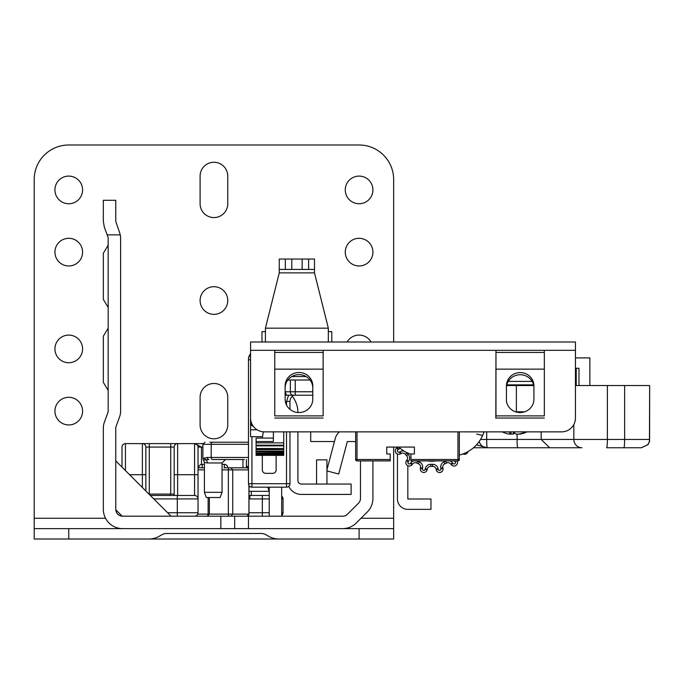 <?xml version="1.0" encoding="UTF-8"?>
<svg xmlns="http://www.w3.org/2000/svg" width="684" height="684" viewBox="0 0 684 684"><rect width="100%" height="100%" fill="white"/><g stroke="black" fill="none" stroke-linecap="round" stroke-linejoin="round"><path stroke-width="1.03" d="M269.231 491.309L248.976 491.309M174.369 495.455L173.591 494.079L148.95 494.079M103.327 382.373L108.166 390.384L103.327 382.373L108.166 390.384L103.327 382.373L108.166 390.384L103.327 382.373L108.166 390.384L103.327 382.373L108.166 390.384L103.327 382.373L108.166 390.384L103.327 382.373L108.166 390.384L103.327 382.373L108.166 390.384L103.327 382.373L108.166 390.384L103.327 382.373L103.327 336.195L108.166 328.175L103.327 336.195M103.327 299.421L108.166 307.441L103.327 299.421L108.166 307.441L103.327 299.421L108.166 307.441L103.327 299.421L108.166 307.441L103.327 299.421L108.166 307.441L103.327 299.421L108.166 307.441L103.327 299.421L108.166 307.441L103.327 299.421L108.166 307.441L103.327 299.421L108.166 307.441L103.327 299.421L103.327 253.242L108.166 245.223L103.327 253.242M220.838 516.198L122.171 516.181L115.784 509.794L115.767 428.013A4.147 4.147 0 0 1 116.023 426.585L119.597 416.83A16.587 16.587 0 0 0 120.606 411.127L120.606 238.314A16.587 16.587 0 0 0 120.239 234.851L119.597 232.603L120.239 234.851L107.166 234.851L107.91 236.886A4.147 4.147 0 0 1 108.166 238.314L108.166 411.127A4.147 4.147 0 0 1 107.91 412.555L104.336 422.302A16.587 16.587 0 0 0 103.327 428.013L103.327 509.281A19.357 19.357 0 0 0 122.684 528.638L220.838 528.638L220.838 516.198L248.489 516.198L248.489 528.638L220.838 528.638M360.477 460.896L360.477 498.362A6.908 6.908 0 0 1 358.45 503.253L347.523 514.171A6.908 6.908 0 0 1 342.641 516.198L248.489 516.198M334.467 441.539L310.698 441.539L310.698 431.861M372.917 460.896L372.917 498.362A19.357 19.357 0 0 1 367.248 512.051L356.321 522.969A19.357 19.357 0 0 1 342.641 528.638L248.489 528.638M177.583 528.638L122.684 528.638M326.943 470.908L338.7 474.029L347.335 441.539L353.56 441.539A6.908 6.908 0 0 1 355.637 441.855M107.166 234.851L104.336 227.131L103.327 221.428L104.336 227.131M103.327 221.428L103.327 200.292L115.767 200.292L103.327 200.292M115.767 200.292L115.767 221.428L119.597 232.603M122.684 516.198A6.908 6.908 0 0 1 115.767 509.281M326.943 469.805L335.314 438.341A12.44 12.44 0 0 1 339.521 431.861M234.663 516.198L234.663 528.638M171.068 516.198L115.767 460.896L171.068 516.198L194.572 516.198A3.454 3.454 0 0 0 198.027 512.744L198.027 498.918L153.789 498.918M269.231 487.162L269.231 516.198L200.352 516.198M281.671 487.162L281.671 516.198M121.991 467.121L121.991 447.071A3.454 3.454 0 0 1 125.446 443.617L203.003 443.617M170.726 443.617L177.635 443.617L170.726 443.617L170.726 447.071L149.292 447.071L149.292 494.079M149.292 443.617L142.383 443.617A3.454 3.454 0 0 1 145.837 447.071L145.837 474.722L145.837 447.071L149.292 447.071L149.292 443.617M194.718 443.617L195.265 443.617M246.42 459.511L246.42 467.805M248.976 495.344A3.454 3.454 0 0 0 249.874 495.455L269.231 495.455M202.892 447.071L198.027 447.071A3.454 3.454 0 0 0 194.572 443.617A3.454 3.454 0 0 1 198.027 447.071L198.027 498.918A3.454 3.454 0 0 0 194.572 495.455L194.572 443.617L201.481 447.071L201.481 464.419M174.181 495.455L174.181 447.071A3.454 3.454 0 0 1 177.635 443.617L177.635 474.722L198.027 474.722L198.027 457.442M281.671 498.918L283.048 498.918A3.454 3.454 0 0 0 281.671 496.148A3.454 3.454 0 0 1 283.048 498.918L283.048 512.744A3.454 3.454 0 0 1 281.671 515.505M248.489 467.523A3.454 3.454 0 0 1 246.42 464.351A3.454 3.454 0 0 0 248.489 467.523M129.592 474.722L145.837 474.722L145.837 490.967M177.635 443.617A3.454 3.454 0 0 0 174.181 447.071A3.454 3.454 0 0 1 177.635 443.617L177.635 443.617A3.454 3.454 0 0 0 174.181 447.071L174.181 474.722L177.635 474.722L177.635 495.455M150.335 495.455L194.572 495.455M121.991 447.071A3.454 3.454 0 0 1 125.446 443.617A3.454 3.454 0 0 0 121.991 447.071A3.454 3.454 0 0 1 125.446 443.617L125.446 470.575M249.788 486.401A10.371 10.371 0 0 0 248.976 487.931M268.855 491.309A10.371 10.371 0 0 0 267.683 487.162M224.292 516.198L246.873 516.198A2.078 2.061 90 0 0 248.933 514.12L248.933 485.401M202.173 467.805L202.173 464.351L204.422 464.351M222.052 464.351L224.292 464.351L224.292 467.805M227.755 467.805A3.454 3.454 0 0 0 224.292 464.351A3.454 3.454 0 0 1 227.755 467.805M202.173 464.351A3.454 3.454 0 0 0 198.719 467.805A3.454 3.454 0 0 1 202.173 464.351M198.027 467.805L204.422 467.805M224.01 467.805L246.873 467.805A2.078 2.061 -90 0 1 248.489 468.6M206.602 516.198L177.293 516.198L177.293 495.455M239.622 516.198L229.208 516.198M248.489 469.882L228.362 469.882L228.362 514.12L232.722 514.12L232.722 469.882L230.987 467.805M248.933 514.12L232.722 514.12L230.987 516.198M297.916 431.861L297.916 480.596A3.454 3.454 0 0 0 301.37 484.05L351.14 484.05L351.14 494.421L301.37 494.421A13.825 13.825 0 0 1 288.785 486.307M407.826 465.71L407.826 498.987L430.98 498.987L430.98 509.358L407.826 509.358A10.371 10.371 0 0 1 397.455 498.987L397.455 454.056M396.429 447.071L396.917 447.917M297.916 412.52L297.916 412.512A26.266 26.266 0 0 0 292.299 396.275M316.581 484.05L316.581 459.862L326.943 459.862L326.943 484.05M289.965 409.348L289.965 401.448L289.965 409.348M289.965 431.861L289.965 483.708L286.511 483.708L286.511 431.861M250.566 354.329A8.293 8.293 0 0 0 248.489 359.81L248.489 483.708A3.454 3.454 0 0 0 251.943 487.162L286.511 487.162A3.454 3.454 0 0 0 289.965 483.708M288.58 395.224L286.511 401.448L286.511 405.022L286.511 401.448L289.965 401.448A6.908 6.908 180 0 1 293.863 395.224M268.684 342L283.398 342M314.503 342L332.133 342M373.259 342L412.17 342M276.139 455.364L276.139 469.882A3.454 3.454 0 0 1 272.685 473.337L265.768 473.337A3.454 3.454 0 0 1 262.314 469.882L262.314 455.364M262.314 438.085L263.289 431.818M250.566 353.773A8.293 8.293 0 0 0 248.489 359.262L248.489 359.81L250.566 359.81M244.368 459.511L212.416 459.511L244.368 459.511M213.237 459.511L212.425 459.511A2.078 1.248 -90 0 1 211.185 457.442L211.185 444.309L248.489 444.309M207.303 462.974L204.422 462.384L203.464 459.999L205.927 459.81A3.454 2.326 -90 0 1 207.303 462.974L222.052 462.974L225.506 459.511M204.593 457.921A2.078 1.872 -114.8 0 0 205.927 459.81L208.911 459.511A2.078 1.633 -90 0 1 207.278 457.442L202.892 458.562L202.892 444.309L211.185 444.309A2.078 1.248 -90 0 1 212.425 442.232L209.8 442.232M244.368 442.232L215.332 442.232M206.32 497.533L220.145 497.533L222.052 492.309L204.422 492.309L206.32 497.533M248.489 442.232L212.425 442.232M308.621 269.419L314.503 269.419L314.503 259.048L308.621 259.048L308.621 269.419L285.313 269.419L285.313 259.048L279.252 259.048L279.252 272.873L265.426 328.175L265.426 342M285.313 259.048L308.621 259.048M328.329 342L328.329 328.175L314.503 272.873L314.503 269.419M279.252 269.419L285.313 269.419M328.329 331.629L331.783 331.629L331.783 342M265.426 331.629L261.972 331.629L261.972 342M298.951 412.555A13.825 13.355 180 0 1 285.125 399.2L285.125 385.844A13.825 13.355 180 0 1 298.951 372.489A13.825 13.355 180 0 1 312.776 385.844L312.776 399.2A13.825 13.355 180 0 1 298.951 412.555M520.096 412.555A13.825 13.355 180 0 1 506.451 401.346L506.451 385.844A13.731 13.27 180 0 1 520.191 372.583A13.731 13.27 180 0 1 533.922 385.844L533.922 399.2A13.825 13.355 180 0 1 520.096 412.555M262.314 436.7L250.566 436.7L250.566 422.874A3.454 3.454 0 0 0 253.268 426.252A3.454 3.454 0 0 1 250.566 422.874L250.566 342L575.449 342L575.449 350.311L495.96 350.311L495.832 418.18L495.968 415.889L544.336 415.889L544.336 369.146L495.968 369.155L495.968 415.889M274.771 369.155L274.771 415.889L323.13 415.889L323.13 369.146L274.771 369.155L274.771 352.457L323.13 352.457L323.13 369.146L274.771 369.146M312.776 387.99A13.825 13.355 -0 0 0 298.951 374.635A13.825 13.355 -0 0 0 285.125 387.99L285.125 391.77L286.553 395.224L285.125 395.224M533.922 387.99A13.731 13.27 -0 0 0 520.191 374.729A13.731 13.27 -0 0 0 506.451 387.99M323.13 415.889L323.147 350.311L274.754 350.311L323.13 350.311L323.13 352.457M274.771 352.457L274.771 350.311L250.566 350.311L250.566 418.035A13.825 13.825 0 0 0 264.392 431.861L561.624 431.861A13.825 13.825 0 0 0 575.449 418.035L575.449 350.311L574.859 350.293M495.968 369.146L495.968 352.457L544.336 352.457L544.336 369.146L495.968 369.146M495.968 352.457L495.968 350.311L544.336 350.311L544.336 352.457M274.754 350.311L274.771 415.889M323.13 418.044L274.771 418.044M544.336 415.889L544.344 350.311M483.964 431.963L483.998 431.861A34.559 34.559 0 0 1 459.323 455.048M476.662 434.058L482.647 435.452L482.844 434.998M483.007 434.614L483.921 432.1M310.04 380.022L287.861 380.022M312.776 395.224L286.553 395.224M289.272 395.224L295.249 395.224L295.249 391.77L312.776 391.77M410.93 454.244A34.559 34.559 0 0 1 398.738 447.071M533.537 384.861L506.844 384.861M256.09 442.873L283.74 442.873L283.74 445.19L256.09 445.19L256.09 441.539L273.378 441.539L273.378 431.861M283.74 442.873L283.74 431.861M283.74 445.19L283.74 449.627L256.09 449.371L256.09 455.364L256.09 454.467L283.74 454.467L283.74 455.364L256.09 454.997M256.09 445.19L256.09 449.627L283.74 449.627L283.74 452.124L256.09 451.782L283.74 452.124L283.74 453.919L283.74 453.483L256.09 453.483L256.09 453.919L283.74 453.919L283.74 454.997M256.09 441.539L256.09 438.085L273.378 438.085M514.625 432.946A29.506 7.55 -79.7 0 1 513.205 434.101L510.709 434.101M502.176 431.861A29.506 28.053 -55.8 0 0 504.801 432.946A29.506 28.053 -55.8 0 0 509.272 434.101L510.717 434.101A29.506 7.55 -79.7 0 1 509.161 431.861M511.273 431.861L510.768 434.178L511.196 431.861M513.718 431.861A29.506 7.55 79.7 0 0 516.035 434.101L518.54 434.101A29.506 28.053 -55.8 0 0 525.842 431.861M527.073 431.861A29.506 28.053 55.8 0 1 524.44 432.946A29.506 28.053 55.8 0 1 519.968 434.101L518.532 434.101M459.323 431.861L459.323 459.511A1.385 1.385 0 0 1 457.938 460.896L410.93 460.896L410.93 459.511L457.938 459.511L457.938 431.861M357.014 431.861L357.014 459.511L390.196 459.511L390.196 460.896L357.014 460.896A1.385 1.385 0 0 1 355.637 459.511L355.637 431.861M390.196 459.511L390.196 453.979L386.742 453.979L386.742 447.071L414.393 447.071L414.393 453.979L410.93 453.979L410.93 459.511M580.092 447.755L473.499 447.755M575.449 385.545L649.561 385.545M559.153 447.755L579.126 447.755M641.301 447.755L606.605 447.755A8.293 0.787 90 0 0 607.392 439.461L624.629 439.461A8.293 0.787 90 0 1 623.851 447.755L620.465 447.755M506.69 385.545L533.682 385.545M641.37 447.755L647.799 444.703L649.449 441.334L649.663 385.545L649.586 441.334L647.936 444.703L641.404 447.755M575.449 357.894L589.856 357.894L589.856 385.545M486.692 431.861L486.692 439.461A8.293 0.616 90 0 0 487.307 447.755L476.5 444.856M541.172 431.861L541.172 439.461L549.645 447.755M575.449 368.266L578.989 368.266L578.989 385.545M576.219 368.266L576.219 385.545M487.307 447.755L487.307 447.755A8.293 8.293 90 0 1 479.253 441.445A8.293 8.293 0 0 0 487.307 447.755L495.019 447.755M457.032 460.896A3.454 3.454 0 0 1 455.091 465.889A3.454 3.454 0 0 1 451.226 464.633L450.85 464.12A3.454 3.454 0 0 0 446.566 463.034A34.559 34.559 0 0 1 444.891 463.778A3.454 3.454 0 0 0 442.83 467.694L442.958 468.309A3.454 3.454 0 0 1 439.94 472.464A3.454 3.454 0 0 1 436.195 469.746L436.067 469.13A3.454 3.454 0 0 0 432.596 466.394A34.559 34.559 0 0 1 430.758 466.394A3.454 3.454 0 0 0 427.286 469.13L427.149 469.746A3.454 3.454 0 0 1 420.318 469.027A3.454 3.454 0 0 1 420.386 468.309L420.523 467.694A3.454 3.454 0 0 0 418.463 463.778A34.559 34.559 0 0 1 416.778 463.034A3.454 3.454 0 0 0 412.495 464.12L412.127 464.633A3.454 3.454 0 0 1 405.868 462.598A3.454 3.454 0 0 1 406.535 460.571L406.903 460.058A3.454 3.454 0 0 0 406.612 455.647A34.559 34.559 0 0 1 405.381 454.279A3.454 3.454 0 0 0 401.029 453.526L400.482 453.843A3.454 3.454 0 0 1 395.292 450.85A3.454 3.454 0 0 1 397.019 447.858L397.566 447.541A3.454 3.454 0 0 0 398.208 447.071A3.454 3.454 0 0 1 397.566 447.541L398.61 449.337L398.062 449.653A1.385 1.385 0 0 0 397.37 450.85A1.385 1.385 0 0 0 399.439 452.047L400.482 453.843M436.041 460.896A29.378 29.378 0 0 1 427.312 460.896M467.967 451.62A3.454 3.454 0 0 1 463.008 453.919A3.454 3.454 0 0 0 467.967 451.62M200.104 397.301A13.825 13.825 0 0 1 213.93 383.476A13.825 13.825 0 0 1 227.755 397.301L227.755 424.952A13.825 13.825 0 0 1 213.93 438.777A13.825 13.825 0 0 1 200.104 424.952L200.104 397.301M213.93 286.699A13.825 13.825 0 0 0 200.104 300.524A13.825 13.825 0 0 0 213.93 314.349A13.825 13.825 0 0 0 227.755 300.524A13.825 13.825 0 0 0 213.93 286.699M359.091 238.314A13.825 13.825 0 0 0 345.266 252.139A13.825 13.825 0 0 0 359.091 265.965A13.825 13.825 0 0 0 372.917 252.139A13.825 13.825 0 0 0 359.091 238.314M68.759 238.314A13.825 13.825 0 0 0 54.934 252.139A13.825 13.825 0 0 0 68.759 265.965A13.825 13.825 0 0 0 82.584 252.139A13.825 13.825 0 0 0 68.759 238.314M371.061 342A13.825 13.825 0 0 0 347.113 342M68.759 335.092A13.825 13.825 0 0 0 54.934 348.908A13.825 13.825 0 0 0 68.759 362.734A13.825 13.825 0 0 0 82.584 348.908A13.825 13.825 0 0 0 68.759 335.092M68.759 397.301A13.825 13.825 0 0 0 54.934 411.127A13.825 13.825 0 0 0 68.759 424.952A13.825 13.825 0 0 0 82.584 411.127A13.825 13.825 0 0 0 68.759 397.301M68.759 176.096A13.825 13.825 0 0 0 54.934 189.921A13.825 13.825 0 0 0 68.759 203.746A13.825 13.825 0 0 0 82.584 189.921A13.825 13.825 0 0 0 68.759 176.096M359.091 176.096A13.825 13.825 0 0 0 345.266 189.921A13.825 13.825 0 0 0 359.091 203.746A13.825 13.825 0 0 0 372.917 189.921A13.825 13.825 0 0 0 359.091 176.096M227.755 176.096A13.825 13.825 0 0 0 213.93 162.27A13.825 13.825 0 0 0 200.104 176.096L200.104 203.746A13.825 13.825 0 0 0 213.93 217.572A13.825 13.825 0 0 0 227.755 203.746L227.755 176.096M393.651 342L393.651 179.559A34.559 34.559 0 0 0 359.091 144.991L68.759 144.991A34.559 34.559 0 0 0 34.2 179.559L34.2 528.638L68.759 528.638L68.759 539.009L34.2 539.009L34.2 528.638M393.651 528.638L393.651 539.009L359.091 539.009L359.091 528.638L393.651 528.638L393.651 447.071M68.759 539.009L148.932 539.009A20.734 20.734 0 0 0 159.304 536.23L161.663 534.871A10.371 10.371 0 0 1 166.845 533.477L261.006 533.477A10.371 10.371 0 0 1 266.187 534.871L268.547 536.23A20.734 20.734 0 0 0 278.918 539.009L359.091 539.009M292.675 539.009L135.175 539.009M148.932 528.638L68.759 528.638M359.091 528.638L278.918 528.638M251.336 495.455L251.336 491.309M149.728 494.857L149.728 494.079M170.29 495.455L170.29 494.079M142.383 487.512L142.383 443.617M248.976 512.744L269.231 512.744M269.231 498.918L262.314 498.918L262.314 516.198M262.314 495.455L262.314 498.918L249.874 498.918L249.874 495.455M248.976 498.858A6.908 6.908 0 0 0 249.874 498.918M242.957 467.805L242.957 459.511M281.671 512.744L283.048 512.744M170.726 494.079L170.726 447.071L174.181 447.071M167.614 512.744L198.027 512.744M229.405 467.805A2.078 1.035 -90 0 0 228.362 469.882L222.052 469.882M209.364 497.533L209.364 514.12L208.124 514.12L228.362 514.12A2.078 1.035 90 0 0 229.405 516.198M197.736 514.12L208.124 514.12L208.124 497.533M204.422 469.882L198.027 469.882M206.799 516.198A2.078 1.325 -90 0 0 208.124 514.12M286.511 487.162L251.943 487.162L251.943 483.708L286.511 483.708L286.511 487.162M251.943 436.7L251.943 483.708L248.489 483.708M248.489 457.442L207.278 457.442M291.786 259.048L291.786 269.419M302.148 269.419L302.148 259.048M314.503 272.873L279.252 272.873M265.426 328.175L328.329 328.175M495.96 350.311L323.147 350.311M495.968 418.044L544.336 418.044M291.803 376.559L306.099 376.559M285.125 391.77L290.358 391.77A3.454 2.445 90 0 0 292.803 395.224M290.358 380.022L290.358 391.77L295.249 391.77L295.249 380.022M250.566 422.874L251.438 422.874M508.263 381.398L532.109 381.398M250.566 429.791L257.107 429.791M283.74 454.244L256.09 454.244M283.74 453.039L256.09 453.039M283.74 451.124L256.09 451.124M283.74 448.499L256.09 448.499M283.74 445.857L256.09 445.857M513.487 431.861L513.205 434.101M355.637 459.511A1.385 1.385 0 0 0 357.014 460.896L357.014 459.511L355.637 459.511M459.323 459.511L457.938 459.511L457.938 460.896M581.999 447.755A8.293 8.165 -90 0 1 573.833 439.461L607.392 439.461L607.392 385.545M480.553 439.461L573.833 439.461L573.833 424.533M517.095 434.237L517.095 439.461A8.293 0.616 90 0 0 517.711 447.755M516.386 385.545L516.386 411.811L524.637 411.811M624.629 385.545L624.629 439.461L649.561 439.461M515.556 411.811L516.386 411.811A8.293 1.248 -90 0 1 516.386 412.067M417.009 460.896A5.532 5.532 0 0 1 417.676 461.161A32.49 32.49 0 0 0 419.258 461.862A5.532 5.532 0 0 1 422.55 468.121L422.421 468.745A1.385 1.385 0 0 0 423.627 470.404A1.385 1.385 0 0 0 425.123 469.318L425.251 468.694A5.532 5.532 0 0 1 430.809 464.316A32.49 32.49 0 0 0 432.536 464.316A5.532 5.532 0 0 1 438.093 468.694L438.23 469.318A1.385 1.385 0 0 0 440.966 469.027A1.385 1.385 0 0 0 440.932 468.745L440.804 468.121A5.532 5.532 0 0 1 444.096 461.862A32.49 32.49 0 0 0 445.677 461.161A5.532 5.532 0 0 1 446.336 460.896M427.149 469.746L425.123 469.318M406.339 452.312A5.532 5.532 0 0 1 406.963 452.928A32.49 32.49 0 0 0 408.117 454.219A5.532 5.532 0 0 1 408.579 461.272L408.211 461.786A1.385 1.385 0 0 0 408.904 463.914A1.385 1.385 0 0 0 410.443 463.41L412.127 464.633M442.958 468.309L440.932 468.745M442.83 467.694L440.804 468.121M449.773 460.896A5.532 5.532 0 0 1 452.534 462.897L452.902 463.41A1.385 1.385 0 0 0 455.407 462.598A1.385 1.385 0 0 0 455.142 461.786L454.766 461.272A5.532 5.532 0 0 1 454.518 460.896M456.373 460.896L455.142 461.786M455.287 460.896L454.766 461.272M438.093 468.694L436.067 469.13A3.454 3.454 0 0 0 432.596 466.394A34.559 34.559 0 0 1 430.758 466.394A3.454 3.454 0 0 0 427.286 469.13L425.251 468.694M400.02 448.174A5.532 5.532 0 0 1 398.61 449.337M399.439 452.047L399.986 451.731A5.532 5.532 0 0 1 404.381 451.235M410.443 463.41L410.819 462.897A5.532 5.532 0 0 1 413.572 460.896M452.534 462.897L450.85 464.12A3.454 3.454 0 0 0 446.566 463.034A34.559 34.559 0 0 1 444.891 463.778A3.454 3.454 0 0 0 442.753 466.975M457.476 462.598A3.454 3.454 0 0 1 451.226 464.633L452.902 463.41M443.035 469.027A3.454 3.454 0 0 1 436.195 469.746L438.23 469.318M422.55 468.121L420.523 467.694A3.454 3.454 0 0 0 418.463 463.778A34.559 34.559 0 0 1 416.778 463.034A3.454 3.454 0 0 0 412.495 464.12L410.819 462.897M420.318 469.027A3.454 3.454 0 0 1 420.386 468.309L422.421 468.745M408.579 461.272L406.903 460.058A3.454 3.454 0 0 0 406.612 455.647A34.559 34.559 0 0 1 405.381 454.279A3.454 3.454 0 0 0 401.029 453.526L399.986 451.731M405.868 462.598A3.454 3.454 0 0 1 406.535 460.571L408.211 461.786M395.292 450.85A3.454 3.454 0 0 1 397.019 447.858L398.062 449.653M423.772 470.412A1.385 1.385 0 0 1 422.387 469.027M409.331 463.983A1.385 1.385 0 0 1 407.946 462.598M398.746 452.235A1.385 1.385 0 0 1 397.37 450.85M446.566 463.034L445.677 461.161M444.891 463.778L444.096 461.862M406.963 452.928L405.381 454.279M408.117 454.219L406.612 455.647M432.596 466.394L432.536 464.316M430.758 466.394L430.809 464.316M417.676 461.161L416.778 463.034M419.258 461.862L418.463 463.778M105.541 518.267L34.2 518.267M393.651 518.267L361.024 518.267M246.907 516.198L248.976 514.12L248.976 485.478M209.364 514.12L207.295 516.198M248.489 468.549L246.907 467.805M204.422 462.384L204.422 492.309M222.052 462.974L222.052 492.309M202.892 444.309L204.961 442.232M203.464 459.999L202.892 458.562M283.74 455.364L256.09 455.364M502.141 431.861A29.592 29.592 0 0 0 504.801 432.946M524.44 432.946A29.592 29.592 0 0 0 527.107 431.861"/></g></svg>
